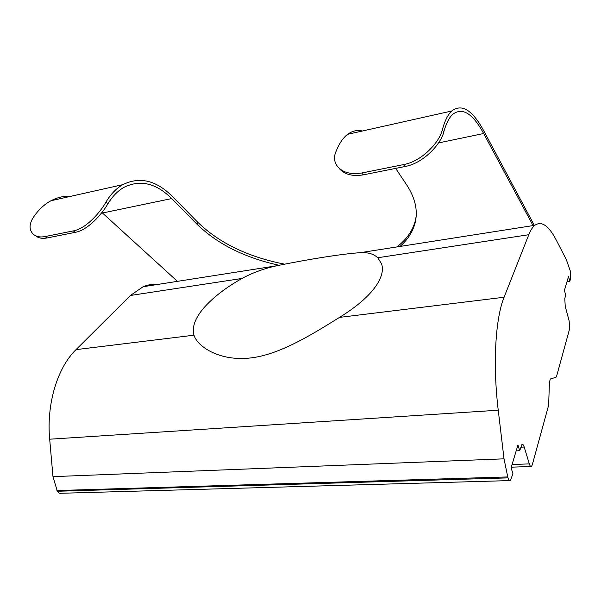 <?xml version="1.0" encoding="UTF-8"?>
<svg xmlns="http://www.w3.org/2000/svg" width="601" height="601" viewBox="0 0 601 601"><rect width="100%" height="100%" fill="white"/><g stroke="black" fill="none" stroke-linecap="round" stroke-linejoin="round"><path stroke-width="0.9" d="M509.656 480.597L61.092 493.271C59.567 493.609 58.32 492.933 57.343 491.257L52.971 476.646L49.68 439.203C46.345 403.526 57.636 367.444 76.019 349.632L193.973 335.2L194.559 336.733C199.848 348.73 222.49 361.524 251.15 357.888C280.126 354.395 312.49 334.231 339.527 317.388L504.089 297.247L528.79 234.713L377.751 257.746L381.545 263.779C383.461 269.346 382.116 275.957 377.518 283.619C370.629 294.715 357.963 305.969 339.527 317.388M193.973 335.2C191.772 327.139 195.145 317.944 204.092 307.614C213.19 297.337 225.818 287.616 241.978 278.458L130.402 295.474L143.121 286.73C148.116 284.664 153.195 283.867 158.364 284.341M284.281 264.087C248.258 257.033 219.47 243.142 197.902 222.4L172.284 196.347C156.14 180.255 139.635 176.363 122.777 184.665L51.01 200.734C57.516 197.301 64.322 195.776 71.406 196.166M278.939 265.244C244.953 257.791 217.765 244.239 197.376 224.594L171.706 198.57C156.117 183.11 140.206 179.361 123.971 187.332C117.819 190.833 112.462 196.317 107.91 203.784C101.824 214.309 87.799 230.213 75.305 232.324L73.322 230.897C85.785 228.778 99.856 212.912 105.896 202.206C110.652 194.221 116.278 188.376 122.777 184.665M528.79 234.713C530.563 230.266 532.561 227.133 534.8 225.315C541.584 220.627 548.766 225.608 556.346 240.242L566.36 259.685L570.259 270.863L570.717 278.353L569.823 281.381L568.554 276.528L564.414 290.306L565.721 295.241L564.775 298.449L565.233 306.277L569.147 320.987L569.613 328.83L556.586 376.279L555.917 377.33L550.298 378.983L549.434 382.484L548.638 405.217L532.216 465.024L531.412 466.474C530.675 466.819 529.977 465.955 529.316 463.889L524.2 447.039L520.751 447.197M177.438 281.351L101.9 212.499M51.01 200.734C44.113 204.43 38.118 210.147 33.017 217.878C29.051 224.496 29.096 229.898 33.16 234.09C36.037 236.659 39.989 237.493 45.007 236.584L47.021 237.973C42.716 238.77 39.148 238.244 36.33 236.373M47.021 237.973L75.305 232.324M45.007 236.584L73.322 230.897M57.343 491.257L508.048 477.893L507.747 476.939L56.945 490.536M52.971 476.646L504.021 458.833L498.244 410.213L49.68 439.203M76.019 349.632L130.402 295.474M516.169 450.863L519.707 450.705L521.984 444.349C522.765 443.974 523.501 444.868 524.2 447.039M519.707 450.705L517.949 444.95L511.09 467.773L512.923 473.633L510.407 480.582C509.573 480.98 508.784 480.079 508.048 477.893M566.991 281.741L569.823 281.381M504.089 297.247C495.487 318.147 492.617 363.83 498.244 410.213M504.021 458.833L507.747 476.939M377.751 257.746C373.747 253.975 368.007 252.27 360.532 252.638C341.451 253.975 308.636 259.211 276.4 265.83C264.072 268.549 252.6 272.756 241.978 278.458M395.653 168.393L406.727 184.928C415.291 198.142 418.093 210.756 415.141 222.768C412.834 231.753 407.786 239.649 399.988 246.455M533.057 225.585L483.662 133.512C472.724 113.386 462.409 106.993 452.703 114.333C449.06 117.721 446.077 123.603 443.748 131.995C441.066 143.797 423.607 163.292 404.984 166.53L403.519 164.606C422.112 161.346 439.669 141.881 442.321 129.861C444.74 120.876 447.873 114.588 451.719 111.005C461.808 103.372 472.514 110.021 483.843 130.965L534.327 225.39M362.343 131.018C357.152 129.816 352.261 130.913 347.686 134.301C342.848 137.96 338.784 144.135 335.493 152.834C333.863 157.304 334.291 161.504 336.77 165.433C341.684 172.254 350 174.778 361.719 172.998L363.267 174.861C352.832 176.544 344.982 174.598 339.708 169.024M363.267 174.861L404.984 166.53M361.719 172.998L403.519 164.606M416.14 216.503L415.389 220.432C412.722 230.724 406.554 239.559 396.893 246.936M514.433 456.64L511.113 467.848M564.437 290.373L565.458 286.85M197.376 224.594L197.902 222.4M512.112 464.513L529.316 463.889M102.471 213.009L171.706 198.57M438.49 142.933L483.662 133.512M442.321 129.861L443.748 131.995M105.896 202.206L107.91 203.784M530.803 466.496L511.308 467.18M534.8 225.315L360.532 252.638M276.407 265.83L143.121 286.73M451.719 111.005L347.686 134.301M415.389 220.432L415.141 222.768"/></g></svg>
